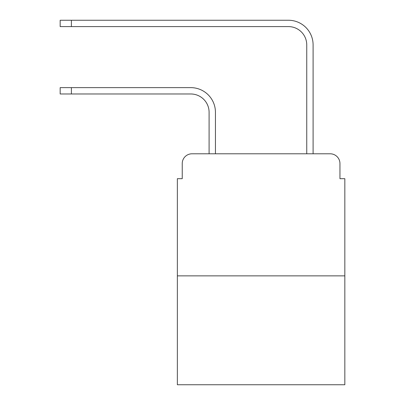 <?xml version="1.0" encoding="UTF-8"?>
<svg xmlns="http://www.w3.org/2000/svg" width="405" height="405" viewBox="0 0 405 405"><rect width="100%" height="100%" fill="white"/><g stroke="black" fill="none" stroke-linecap="round" stroke-linejoin="round"><path stroke-width="0.61" d="M182.235 163.559L182.235 178.696L182.235 163.559A9.766 9.766 0 0 1 192 153.794L209.091 153.794L209.091 112.291A18.311 18.311 0 0 0 190.78 93.98A18.311 18.311 0 0 1 209.091 112.291A18.311 18.311 0 0 0 190.78 93.98A18.311 18.311 0 0 1 209.091 112.291A18.311 18.311 0 0 0 190.78 93.98A18.311 18.311 0 0 1 209.091 112.291A18.311 18.311 0 0 0 190.78 93.98A18.311 18.311 0 0 1 209.091 112.291A18.311 18.311 0 0 0 190.78 93.98A18.311 18.311 0 0 1 209.091 112.291A18.311 18.311 0 0 0 190.78 93.98A18.311 18.311 0 0 1 209.091 112.291A18.311 18.311 0 0 0 190.78 93.98A18.311 18.311 0 0 1 209.091 112.291A18.311 18.311 0 0 0 190.78 93.98A18.311 18.311 0 0 1 209.091 112.291M344.832 275.866L177.355 275.866L177.355 384.75L344.832 384.75L344.832 178.696L339.952 178.696L339.952 163.559A9.766 9.766 0 0 0 330.186 153.794L192 153.794M177.355 275.866L177.355 178.696L182.235 178.696M215.44 153.794L215.44 112.291L215.44 153.794L215.44 112.291L215.44 153.794L215.44 112.291L215.44 153.794L215.44 112.291L215.44 153.794L215.44 112.291L215.44 153.794L215.44 112.291L215.44 153.794L215.44 112.291L215.44 153.794L215.44 112.291L215.44 153.794L223.008 153.794M299.179 153.794L306.747 153.794L306.747 44.909A18.311 18.311 0 0 0 288.436 26.598A18.311 18.311 0 0 1 306.747 44.909A18.311 18.311 0 0 0 288.436 26.598A18.311 18.311 0 0 1 306.747 44.909A18.311 18.311 0 0 0 288.436 26.598A18.311 18.311 0 0 1 306.747 44.909A18.311 18.311 0 0 0 288.436 26.598A18.311 18.311 0 0 1 306.747 44.909A18.311 18.311 0 0 0 288.436 26.598A18.311 18.311 0 0 1 306.747 44.909A18.311 18.311 0 0 0 288.436 26.598A18.311 18.311 0 0 1 306.747 44.909A18.311 18.311 0 0 0 288.436 26.598A18.311 18.311 0 0 1 306.747 44.909A18.311 18.311 0 0 0 288.436 26.598A18.311 18.311 0 0 1 306.747 44.909M313.095 153.794L313.095 44.909L313.095 153.794L313.095 44.909L313.095 153.794L313.095 44.909L313.095 153.794L313.095 44.909L313.095 153.794L313.095 44.909L313.095 153.794L313.095 44.909L313.095 153.794L313.095 44.909L313.095 153.794L313.095 44.909L313.095 153.794L330.186 153.794M339.952 178.696L339.952 163.559M60.168 87.632L71.396 87.632L71.396 93.98L60.168 93.98L60.168 87.632M71.396 93.98L190.78 93.98M215.44 112.291A24.659 24.659 0 0 0 190.78 87.632L71.396 87.632M60.168 20.25L71.396 20.25L71.396 26.598L60.168 26.598L60.168 20.25M313.095 44.909A24.659 24.659 0 0 0 288.436 20.25L71.396 20.25M71.396 26.598L288.436 26.598"/></g></svg>
